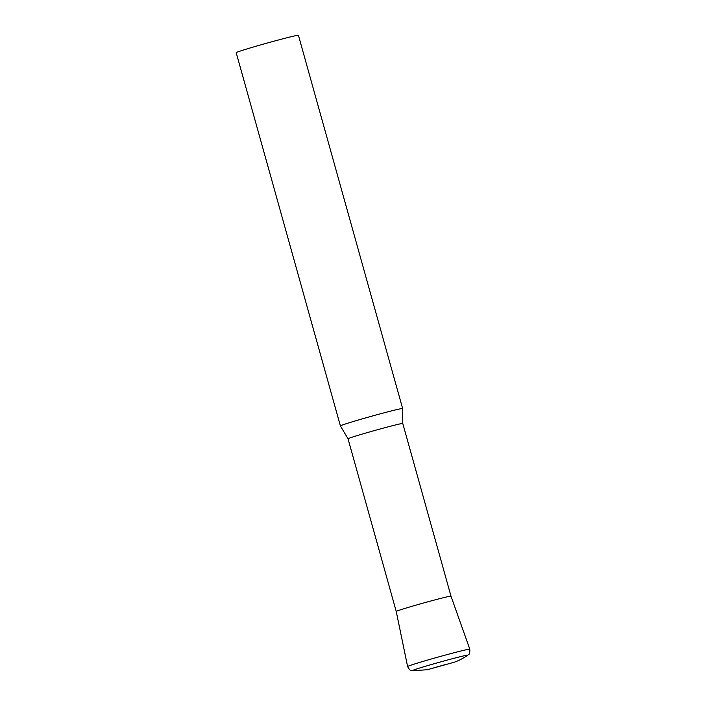 <?xml version="1.0" encoding="UTF-8"?>
<svg xmlns="http://www.w3.org/2000/svg" width="706" height="706" viewBox="0 0 706 706"><rect width="100%" height="100%" fill="white"/><g stroke="black" fill="none" stroke-linecap="round" stroke-linejoin="round"><path stroke-width="1.06" d="M340.398 425.903L340.398 425.903A32.308 0.927 -15.6 0 1 347.82 423.203A32.308 0.927 -15.6 0 1 382.149 413.345A32.308 0.927 -15.6 0 1 402.632 408.527A32.308 0.927 -15.6 0 1 402.632 408.536L402.782 423.503A28.425 0.812 -15.6 0 1 402.782 423.503A28.425 0.812 -15.6 0 0 384.761 427.739A28.425 0.812 -15.6 0 0 354.553 436.414A28.425 0.812 -15.6 0 0 348.023 438.788L340.398 425.903L236.192 52.676A32.308 0.927 -15.6 0 1 243.614 49.976A32.308 0.927 -15.6 0 1 277.943 40.118A32.308 0.927 -15.6 0 1 298.426 35.3L402.632 408.527M402.782 423.494L450.993 596.182L469.808 649.176A32.291 0.927 164.4 0 0 458.874 651.514A32.291 0.927 164.4 0 0 425.577 660.657A32.291 0.927 164.4 0 0 407.6 666.543L396.234 611.467A28.425 0.812 -15.6 0 1 402.773 609.093A28.425 0.812 -15.6 0 1 432.972 600.418A28.425 0.812 -15.6 0 1 451.002 596.182A28.425 0.812 164.4 0 0 441.365 598.229A28.425 0.812 164.4 0 0 412.057 606.286A28.425 0.812 164.4 0 0 396.234 611.467L348.023 438.788M458.123 657.233A28.84 0.821 164.4 0 0 427.342 665.705A28.84 0.821 164.4 0 0 412.445 670.7L427.209 669.756L454.646 662.104C457.259 660.957 459.438 660.684 467.813 655.239A28.84 0.821 164.4 0 0 458.123 657.233M447.039 664.117L433.881 667.823L447.039 664.117M407.6 666.543C410.839 672.368 411.166 669.817 412.445 670.7M469.808 649.176C470.055 655.83 468.457 653.827 467.813 655.239"/></g></svg>
